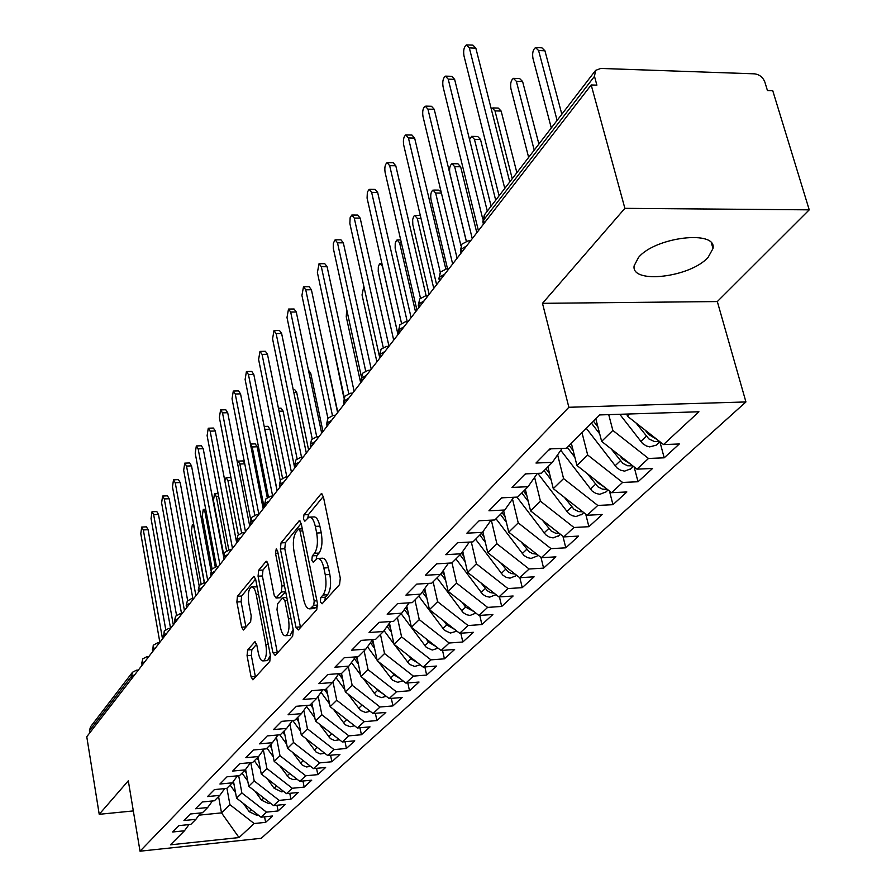 <?xml version="1.0" encoding="UTF-8"?>
<svg xmlns="http://www.w3.org/2000/svg" width="896" height="896" viewBox="0 0 896 896"><rect width="100%" height="100%" fill="white"/><g stroke="black" fill="none" stroke-linecap="round" stroke-linejoin="round"><path stroke-width="1.34" d="M320.32 601.888L322.09 603.803L339.562 584.573L340.29 578.122L323.355 496.619L321.306 493.763L320.802 494.144L303.946 514.797L303.475 519.198L304.864 521.192L308.862 517.182C311.606 516.678 313.757 519.736 315.314 526.366L316.68 533.042C318.136 542.069 317.408 548.822 314.496 553.302L312.312 555.856L311.842 560.258L313.264 562.307L317.218 558.499C320.04 558.006 322.258 561.165 323.859 567.997L325.248 574.762C326.726 583.901 325.987 590.654 323.019 595.022L320.802 597.486L320.32 601.888M708.098 257.354L713.003 248.528C717.203 229.611 655.357 236.869 638.501 257.454L634.144 265.787C630.784 284.435 690.334 277.502 708.098 257.354M247.621 649.958L247.061 655.693L251.082 676.894L252.907 679.829L269.797 661.382L270.402 655.502L255.629 579.163L253.826 576.386L237.44 596.288L236.88 602.011L241.651 627.178L243.432 630.011L250.645 621.678L251.216 615.888L248.797 603.254C247.632 594.653 248.483 589.198 251.362 586.914C253.4 586.589 255.002 589.086 256.178 594.406L265.854 644.56C267.053 653.218 266.202 658.661 263.323 660.878C261.195 661.17 259.538 658.549 258.339 653.038L256.738 644.683L254.901 641.782L247.621 649.958L251.877 649.656L251.317 655.379L255.472 677.152M624.882 208.342L542.483 303.33L717.326 301.56L809.234 209.843L624.882 208.342L591.192 84.963L596.893 85.142L594.485 76.35L483.56 220.091L484.299 223.082M542.483 303.33L568.859 407.277L140.022 851.2L128.307 780.786L99.221 814.307L86.766 736.725L591.192 84.963M295.938 627.234L298.334 629.955L316.758 609.672L317.442 603.422L301.224 523.589L299.264 520.755L281.008 542.898L280.392 548.99L295.938 627.234L300.395 626.92L300.53 627.536M292.645 636.227L275.195 655.435L272.91 652.714L258.07 576.195L258.653 570.293L266.202 561.232L268.038 564.032L274.142 595.146L276.035 598.024L281.344 591.998L281.971 585.962L275.52 553.336L276.248 548.867L277.558 550.838L293.283 630.168L292.645 636.227M568.859 407.277L745.931 401.946L261.251 838.286L140.022 851.2M656.813 444.595L659.893 441.728L664.194 457.822L679.336 443.968L663.51 444.573L698.936 411.768L599.715 414.926L566.429 448.258L549.898 448.885L535.976 463.03L552.35 462.358L541.52 473.2L525.269 473.894L511.952 487.424L528.046 486.696L517.675 497.078L501.704 497.829L488.947 510.787L504.773 510.003L494.838 519.96L479.125 520.755L466.894 533.176L482.451 532.358L472.931 541.89L457.475 542.741L445.738 554.669L461.048 553.795L451.898 562.946L436.699 563.842L425.432 575.288L440.496 574.381L431.704 583.184L416.752 584.114L405.91 595.112L420.739 594.16L412.283 602.627L397.566 603.59L387.15 614.174L401.733 613.189L393.602 621.331L379.109 622.328L369.085 632.52L383.443 631.501L375.614 639.341L361.346 640.371L351.691 650.182L365.826 649.141L358.288 656.701L344.232 657.754L334.925 667.206L348.858 666.142L341.578 673.434L327.734 674.509L318.752 683.637L332.483 682.539L325.461 689.573L311.819 690.67L303.15 699.474L316.669 698.365L309.893 705.163L296.453 706.272L288.086 714.784L301.414 713.653L294.862 720.216L281.613 721.347L273.526 729.568L286.664 728.426L280.336 734.765L267.277 735.907L259.459 743.859L272.406 742.694L266.28 748.832L253.411 749.997L245.84 757.68L258.619 756.515L252.683 762.451L239.994 763.627L232.669 771.064L245.269 769.877L239.523 775.634L227.002 776.821L219.912 784.022L232.333 782.824L226.778 788.402L214.424 789.589L207.547 796.578L219.811 795.368L214.424 800.766L202.227 801.976L195.563 808.741L207.67 807.531L202.44 812.762L190.411 813.982L183.949 820.546L195.888 819.325L190.814 824.398L178.942 825.619L172.67 831.992L184.464 830.771L188.989 824.589M664.194 457.822L648.502 458.461L636.966 469.146L601.642 441.381L595.829 418.824M634.133 466.917L638.03 481.746L652.546 468.474L636.966 469.146M638.03 481.746L622.597 482.44L611.554 492.677L576.957 465.517L571.346 443.33M609.448 491.019L612.954 504.683L626.864 491.96L611.554 492.677M612.954 504.683L597.778 505.434L587.171 515.245L553.28 488.645L547.882 466.838M585.726 514.114L588.896 526.691L602.246 514.472L587.171 515.245M588.896 526.691L573.955 527.486L563.774 536.906L530.555 510.854L525.347 489.395M562.934 536.245L565.79 547.814L578.614 536.088L563.774 536.906M565.79 547.814L551.085 548.654L541.307 557.704L508.738 532.179L503.709 511.067M541.005 557.469L543.592 568.12L555.912 556.853L541.307 557.704M543.592 568.12L529.11 569.005L519.714 577.707L487.76 552.675L482.877 531.765M519.87 577.696L522.245 587.653L534.094 576.811L519.714 577.707M522.245 587.653L507.976 588.571L498.926 596.938L467.589 572.398L462.762 551.376M499.453 596.904L501.693 606.446L513.106 596.008L498.926 596.938M501.693 606.446L487.637 607.398L478.923 615.462L448.157 591.382L443.397 570.282M479.786 615.395L481.891 624.557L492.89 614.499L478.923 615.462M481.891 624.557L468.048 625.531L459.659 633.293L429.453 609.661L424.76 588.515M460.824 633.214L462.818 642.006L473.413 632.307L459.659 633.293M462.818 642.006L449.176 643.003L441.078 650.496L411.41 627.29L406.784 606.11M442.534 650.384L444.416 658.829L454.63 649.477L441.078 650.496M444.416 658.829L430.965 659.859L423.158 667.083L394.005 644.302L389.458 623.101M424.872 666.949L426.653 675.069L436.52 666.053L423.158 667.083M426.653 675.069L413.403 676.122L405.866 683.099L377.205 660.722L372.736 639.554M407.814 682.942L409.506 690.76L419.037 682.046L405.866 683.099M409.506 690.76L396.435 691.835L389.155 698.566L360.987 676.57L356.877 656.802M391.328 698.387L392.93 705.914L402.136 697.491L389.155 698.566M392.93 705.914L380.038 707L373.005 713.518L345.307 691.891L341.522 673.434M375.39 713.317L376.902 720.574L385.818 712.421L373.005 713.518M376.902 720.574L364.202 721.672L357.392 727.978L330.142 706.709L326.48 688.554M359.968 727.754L361.413 734.742L370.026 726.869L357.392 727.978M361.413 734.742L348.869 735.862L342.283 741.966L315.47 721.045L311.909 703.136M345.038 741.709L346.405 748.462L354.749 740.835L342.283 741.966M346.405 748.462L334.04 749.605L327.656 755.507L301.269 734.933L297.808 717.259M330.568 755.238L331.878 761.757L339.954 754.365L327.656 755.507M331.878 761.757L319.67 762.899L313.488 768.622L287.515 748.373L284.144 730.946M316.557 768.331L317.8 774.626L325.629 767.469L313.488 768.622M317.8 774.626L305.749 775.779L299.768 781.323L274.187 761.398L270.906 744.206M302.971 781.021L304.158 787.102L311.741 780.17L299.768 781.323M304.158 787.102L292.264 788.267L286.462 793.643L261.262 774.021L258.07 757.053M289.789 793.318L290.92 799.21L298.278 792.478L286.462 793.643M290.92 799.21L279.182 800.386L273.549 805.594L248.73 786.274L245.594 769.418M276.998 805.246L278.085 810.958L285.219 804.418L273.549 805.594M278.085 810.958L266.482 812.134L261.016 817.197L236.566 798.157L233.464 781.267M264.578 816.827L265.619 822.349L272.552 816.01L261.016 817.197M265.619 822.349L254.162 823.536L239.03 837.558L170.43 844.827L184.464 830.771M195.888 819.325L200.547 812.952M218.579 796.611L221.514 812.874L229.914 804.664L226.923 788.245M254.162 823.536L229.914 804.664M198.946 815.158L221.514 812.874L239.03 837.558M207.67 807.531L212.464 800.968M236.566 798.157L241.875 792.971L238.694 775.712M266.482 812.134L241.875 792.971M219.811 795.368L224.75 788.592M248.73 786.274L254.195 780.931L250.779 762.619M279.182 800.386L254.195 780.931M232.333 782.824L237.44 775.824M261.262 774.021L266.896 768.51L263.39 749.941M292.264 788.267L266.896 768.51M245.269 769.877L250.522 762.653M274.187 761.398L280 755.709L276.438 737.139M305.749 775.779L280 755.709M258.619 756.515L264.04 749.034M287.515 748.373L293.518 742.504L289.901 723.946M319.67 762.899L293.518 742.504M272.406 742.694L278.018 734.966M301.269 734.933L307.462 728.874L303.811 710.338M334.04 749.605L307.462 728.874M286.664 728.426L292.454 720.418M315.47 721.045L321.866 714.795L318.17 696.304M348.869 735.862L321.866 714.795M301.414 713.653L307.406 705.365M330.142 706.709L336.75 700.258L333.01 681.811M364.202 721.672L336.75 700.258M316.669 698.365L322.862 689.786M345.307 691.891L352.139 685.216L348.32 666.68M380.038 707L352.139 685.216M332.483 682.539L338.89 673.646M360.987 676.57L368.054 669.659L364.123 650.854M396.435 691.835L368.054 669.659M348.858 666.142L355.488 656.914M377.205 660.722L384.53 653.565L380.475 634.48M413.403 676.122L384.53 653.565M365.826 649.141L372.702 639.554M394.005 644.302L401.587 636.888L397.398 617.523M430.965 659.859L401.587 636.888M383.443 631.501L390.566 621.544M411.41 627.29L419.261 619.618L414.949 599.962M449.176 643.003L419.261 619.618M401.733 613.189L409.125 602.829M429.453 609.661L437.595 601.698L433.138 581.739M468.048 625.531L437.595 601.698M420.739 594.16L428.411 583.386M448.157 591.382L456.613 583.117L452.01 562.845M487.637 607.398L456.613 583.117M440.496 574.381L448.459 563.158M467.589 572.398L476.37 563.808L471.318 541.979M507.976 588.571L476.37 563.808M461.048 553.795L469.325 542.091M487.76 552.675L496.888 543.76L491.322 520.139M529.11 569.005L496.888 543.76M482.451 532.358L491.075 520.15M508.738 532.179L518.235 522.894L512.501 499.027M551.085 548.654L518.235 522.894M504.773 510.003L513.733 497.258M530.555 510.854L540.445 501.2L534.598 477.344M573.955 527.486L540.445 501.2M528.046 486.696L537.387 473.379M553.28 488.645L563.573 478.587L557.637 454.798M597.778 505.434L563.573 478.587M552.35 462.358L562.083 448.426M576.957 465.517L587.686 455.022L581.997 432.678M622.597 482.44L587.686 455.022M809.234 209.843L772.766 90.742L767.446 90.574L764.859 82.062C762.899 77.224 759.427 74.48 754.443 73.83L600.734 68.443L595.582 70.392L594.485 76.35M601.642 441.381L612.853 430.438L608.731 414.635M648.502 458.461L612.853 430.438M89.734 732.883L89.41 730.834L90.507 726.835L132.16 672.694M99.221 814.307L133.325 810.925M717.326 301.56L745.931 401.946M663.51 444.573L627.424 416.192L626.853 414.064M627.424 416.192L629.698 413.974M461.686 252.291L460.981 249.346L461.888 244.126L468.171 240.822L470.176 241.326M440.138 280.146L439.443 277.245L440.362 272.104L446.499 268.867L448.448 269.394M419.462 306.858L418.802 304.013L419.72 298.939L425.712 295.758L427.616 296.318M399.605 332.506L398.966 329.694L399.885 324.71L405.754 321.586L407.602 322.179M380.531 357.146L379.915 354.39L381.102 349.138L386.579 346.394L388.382 347.01M362.197 380.845L361.603 378.123L362.522 373.285L368.144 370.261L369.902 370.899M344.546 403.648L343.974 400.96L344.893 396.189L350.403 393.221L352.117 393.882M327.555 425.6L326.995 422.957L327.914 418.253L333.323 415.33L334.981 416.013M311.181 446.757L310.643 444.158L311.55 439.522L316.859 436.643L318.472 437.338M295.389 467.163L294.862 464.598L295.781 460.029L300.978 457.184L302.557 457.901M280.157 486.853L279.642 484.322L280.549 479.819L285.667 477.019L287.202 477.747M265.44 505.859L264.947 503.362L265.854 498.926L270.872 496.16L272.373 496.91M251.227 524.227L250.746 521.763L251.653 517.384L256.581 514.662L258.048 515.413M237.485 541.979L237.026 539.549L237.922 535.237L242.771 532.549L244.194 533.31M224.202 559.149L223.742 556.752L224.638 552.496L229.41 549.842L230.798 550.626M211.344 575.77L210.896 573.406L211.781 569.206L216.474 566.586L217.84 567.37M198.89 591.853L198.464 589.523L199.338 585.379L203.952 582.792L205.285 583.587M186.827 607.443L186.402 605.136L187.275 601.048L191.834 598.494L193.122 599.301M175.134 622.552L174.72 620.278L175.582 616.246L180.074 613.715L181.339 614.533M163.789 637.202L164.248 630.974L168.672 628.477L169.904 629.294M152.79 651.414L153.261 645.266L157.606 642.79L158.816 643.63M142.117 665.202L141.736 663.018L142.867 658.773L146.877 656.701L148.053 657.53M324.766 600.858L325.36 597.195L327.589 594.742C330.579 590.374 331.318 583.621 329.84 574.482L325.248 574.762M318.438 558.421L321.776 558.242C324.621 557.749 326.838 560.907 328.44 567.728L329.84 574.482M310.117 517.115L313.398 516.958C316.154 516.454 318.315 519.512 319.872 526.142L321.238 532.806C322.706 541.834 321.978 548.576 319.043 553.056L316.848 555.598L316.243 559.07M323.322 496.462L308.459 514.584L307.843 517.81M301.19 523.432L285.432 542.662L284.805 548.744L300.395 626.92M313.734 605.326L314.205 600.958L300.037 531.026L298.659 529.032L296.117 531.978C293.339 536.413 292.645 543.021 294.056 551.802L303.576 599.234C305.133 606.043 307.306 609.235 310.106 608.81L313.734 605.326L317.654 605.069M313.51 608.586L315.974 607.578L311.45 607.869M317.677 605.685L315.974 607.578M268.016 563.886L262.976 570.035L262.382 575.938L277.402 653.005M280.101 597.766L285.678 591.808M280.538 627.771C281.792 633.371 283.528 636.014 285.746 635.701C288.814 633.36 289.71 627.738 288.467 618.834L284.872 600.667L282.542 598.046L277.614 603.747L276.998 609.739L280.538 627.771M289.33 635.443L290.158 635.387L293.16 629.563M256.637 644.235L251.877 649.656M266.885 660.61L267.635 660.554L270.379 655.402M257.118 586.891L252.157 586.858M255.595 579.029L241.662 596.019L241.102 601.742L245.952 627.2M635.981 422.934L648.861 438.906L654.427 441.538L659.355 441.302M656.197 445.178L649.678 446.891L646.386 445.984L642.6 443.554L619.774 414.288M536.726 47.611L541.89 47.813L544.936 50.781L538.597 50.546L535.562 47.566C532.997 49.515 532.134 53.11 532.952 58.352L551.298 127.949M557.11 120.389L538.597 50.546M561.837 114.251L544.936 50.781M645.277 430.237L648.39 434.291L657.261 439.656M467.533 44.946L472.92 45.147L475.843 48.16L469.336 47.902L466.424 44.901C463.982 46.872 463.165 50.523 463.971 55.832L499.083 195.798M475.843 48.16L509.757 181.944M469.336 47.902L504.773 188.406M548.374 450.43L550.894 448.907M611.173 448.874L622.866 463.389L627.514 465.763L632.755 465.83M630.829 468.787L624.59 471.139L620.558 470.198L616.851 467.813L586.32 428.344M514.494 78.378L519.635 78.546L522.603 81.525L516.365 81.323L513.408 78.344C510.966 80.203 510.149 83.698 510.944 88.827L528.64 157.394M591.483 423.17L599.715 433.922M534.218 150.147L516.365 81.323M538.899 144.066L522.603 81.525M593.466 421.187L597.946 427.034M619.987 455.795L622.362 458.898L630.504 464.061M587.339 473.67L597.946 486.842L602.504 489.16L607.253 489.306M605.92 491.971L599.771 494.312L595.806 493.405L592.178 491.075L560.784 450.296M493.136 107.934L498.266 108.069L501.144 111.059L494.995 110.891L492.128 107.912L491.165 108.629M567.302 447.395L574.896 457.352M512.232 178.718L494.995 110.891M516.869 172.693L501.144 111.059M569.195 445.491L573.227 450.778M595.706 480.234L597.419 482.485L604.856 487.424M564.424 497.392L574.056 509.342L578.525 511.605L582.803 511.818M582.019 514.226L575.949 516.555L572.062 515.67L568.501 513.397L537.802 473.357M472.606 136.36L477.702 136.472L480.502 139.462L474.454 139.328L471.666 136.338L469.549 139.563M544.096 470.624L551.107 479.853M491.098 206.181L474.454 139.328M495.701 200.211L480.502 139.462M545.922 468.798L549.55 473.581M572.387 503.642L580.227 509.79M542.382 520.128L551.107 530.947L555.498 533.154L559.317 533.411M559.059 535.584L553.09 537.902L549.259 537.051L545.765 534.822L516.947 497.112M452.85 163.722L457.923 163.8L460.645 166.79L454.686 166.69L451.976 163.699C449.848 165.346 449.131 168.571 449.859 173.376L466.323 241.125M521.819 492.934L528.293 501.491M472.259 238.638L454.686 166.69M476.818 232.747L460.645 166.79M523.566 491.187L526.837 495.499M549.965 526.064L556.539 531.227M446.421 76.16L451.774 76.328L454.608 79.341L448.213 79.139L445.39 76.126C443.061 78.008 442.288 81.558 443.061 86.744L478.419 230.686M454.608 79.341L487.301 211.12M448.213 79.139L482.742 218.982M524.171 475.003L526.232 473.85M426.138 106.131L431.48 106.277L434.224 109.29L427.93 109.133L425.186 106.109C422.968 107.923 422.229 111.362 422.979 116.446L457.094 258.227M434.224 109.29L466.267 241.147M427.93 109.133L460.958 245.739M500.998 498.546L502.477 497.795M406.661 134.949L411.958 135.061L414.635 138.085L408.43 137.95L405.776 134.926C403.648 136.662 402.954 140.011 403.682 144.984L436.621 284.682M414.635 138.085L445.794 268.934M408.43 137.95L440.261 272.25M478.789 521.102L479.606 520.733M387.923 162.658L393.187 162.747L395.786 165.771L389.682 165.67L387.106 162.646C385.067 164.315 384.406 167.574 385.112 172.435L416.942 310.106M395.786 165.771L426.115 295.669M389.682 165.67L420.459 298.099M521.158 541.912L529.066 551.69L532.627 553.627L536.76 554.142M537.006 556.114L531.104 558.421L527.352 557.603L523.914 555.419L496.026 518.773M433.821 190.064L438.872 190.12L441.134 191.901M452.648 263.984L435.646 193.043L433.026 190.053C430.976 191.632 430.304 194.779 430.998 199.472L447.541 268.834M500.416 514.371L506.386 522.301M502.096 512.691L505.019 516.578M528.382 547.579L533.736 551.779M369.891 189.347L375.122 189.403L377.653 192.416L371.638 192.36L369.13 189.336L367.36 192.125L367.08 198.083L398.026 334.555M377.653 192.416L407.232 321.563M371.638 192.36L401.464 323.154M515.782 575.87L509.97 578.155L506.274 577.36L502.902 575.221L475.597 539.213M433.754 288.389L417.312 218.434L414.747 215.443L413.739 216.328L412.642 219.666L412.821 224.638L429.139 294.347M479.83 534.99L485.352 542.349M500.718 562.822L507.864 571.648L511.358 573.541L515.054 574.056M481.443 533.366L484.064 536.861M507.674 568.277L511.717 571.446M495.365 594.877L489.63 597.15L485.99 596.378L482.686 594.283L455.952 558.902M415.554 311.909L399.616 242.917L397.13 239.926L396.469 240.397L395.237 243.253L395.147 248.147L411.107 317.654M460.018 554.826L465.125 561.658M481.018 582.915L487.379 590.778L490.661 592.626L494.178 593.219M461.496 553.168L463.915 556.394M487.973 588.358L490.291 590.173M475.698 613.178L470.042 615.44L466.458 614.69L463.21 612.64L437.013 577.853M397.992 334.589L382.547 266.538L380.128 263.558L379.49 264.006L378.314 266.795L378.235 271.578L393.702 340.144M440.866 573.843L445.659 580.272M462.011 602.213L465.651 607.107L474.074 611.654M442.142 572.04L444.517 575.232M456.176 631.355L450.453 633.035L444.438 630.325L418.768 596.131M363.832 286.35L362.04 294.93L376.902 361.85M422.285 591.987L426.91 598.226M443.666 620.794L446.768 624.96L454.686 629.406M423.517 590.251L425.835 593.387M352.531 215.04L357.717 215.074L360.17 218.098L354.256 218.064L351.814 215.04L350.123 217.739L349.866 223.563L379.814 358.086M360.17 218.098L388.987 346.226M354.256 218.064L383.208 347.402M335.798 239.814L340.95 239.826L343.336 242.838L337.501 242.827L335.126 239.814L333.346 243.174L333.267 248.125L361.245 376.096M343.336 242.838L371.235 369.174M337.501 242.827L365.646 370.854M319.659 263.715L324.766 263.693L327.085 266.706L321.339 266.728L319.032 263.715L317.397 272.563L344.221 397.32M327.085 266.706L354.122 391.283M321.339 266.728L348.734 393.523M304.08 286.776L309.142 286.742L311.405 289.744L305.749 289.789L303.498 286.776L301.93 295.422L327.902 418.275M311.405 289.744L337.613 412.608M305.749 289.789L332.427 415.453M438.122 648.178L432.253 650.037L426.339 647.394L401.173 613.76M346.718 309.714L346.248 316.781L360.674 382.805M404.365 609.504L408.845 615.563M425.958 638.669L428.557 642.186L435.994 646.52M405.552 607.835L407.837 610.904M420.235 664.798L414.691 666.456L409.438 664.339L394.374 644.594M330.714 334.533L343.918 398.037M387.083 626.416L391.429 632.296M408.845 655.906L410.984 658.795L417.95 663.018M393.938 644L384.07 630.627M388.237 624.803L390.477 627.827M402.976 680.848L397.723 682.304L392.56 680.221L378.414 661.651M324.542 351.31L324.946 353.203M370.406 642.757L374.629 648.48M392.302 672.515L394.016 674.845L400.523 678.933M377.003 659.736L367.494 646.811M337.803 412.362L325.181 353.192M371.526 641.2L373.71 644.168M386.288 696.326L381.338 697.614L376.242 695.587L362.947 678.104M308.47 370.182L310.699 373.117L309.098 373.15M354.312 658.549L358.4 664.126M376.309 688.531L377.63 690.346L383.678 694.299M360.651 674.968L351.49 662.48M322.974 431.525L310.699 373.117M355.387 657.048L357.538 659.971M370.149 711.29L365.49 712.421L360.483 710.427L347.973 693.986M293.194 389.514L294.605 389.48L296.688 392.414L293.81 392.482M338.744 673.837L342.72 679.258M360.819 704.01L367.382 709.128M344.859 689.718L336.022 677.622M308.616 450.072L296.688 392.414M340.614 673.512L341.902 675.259M289.038 309.053L294.067 308.997L296.262 311.998L290.685 312.054L288.501 309.053L287 317.509L312.211 438.76M296.262 311.998L321.686 433.182M290.685 312.054L316.702 436.654M274.501 330.579L279.485 330.501L281.624 333.491L276.136 333.581L273.997 330.579L272.563 338.845L297.091 458.685M281.624 333.491L306.309 453.051M276.136 333.581L301.515 457.15M260.456 351.389L265.395 351.299L267.478 354.29L262.058 354.39L259.986 351.4L258.608 359.486L282.498 478.038M267.478 354.29L291.446 472.259M262.058 354.39L286.843 476.974M246.859 371.526L251.754 371.426L253.792 374.394L248.45 374.517L246.422 371.538L245.112 379.445L268.397 496.832M253.792 374.394L277.077 490.818M248.45 374.517L272.653 496.082M233.71 391.026L238.56 390.902L240.542 393.859L235.267 394.005L233.296 391.037L232.042 398.776L254.766 515.066M240.542 393.859L263.189 508.771M235.267 394.005L258.877 514.349M354.547 725.749L350.168 726.746L345.229 724.786L333.469 709.307M278.443 408.251L281.075 408.173L283.102 411.096L279.048 411.219M324.453 689.651L327.555 693.907M345.822 718.95L351.613 723.464M329.594 703.998L321.059 692.294M294.717 468.037L283.102 411.096M326.021 689.013L326.782 690.054M220.976 409.898L225.77 409.763L227.707 412.72L222.51 412.866L220.584 409.909L219.374 417.491L241.573 532.75M227.707 412.72L249.738 526.154M222.51 412.866L245.47 531.664M339.438 739.738L334.69 740.533L330.467 738.685L319.402 724.114M264.197 426.418L267.96 426.306L269.942 429.206L264.902 429.374L264.499 427.941M310.397 704.659L312.894 708.098M331.307 733.398L336.325 737.318M314.832 717.83L306.589 706.496M277.178 490.694L264.902 429.374M280.213 480.334L269.942 429.206M311.528 703.517L312.155 704.368M208.634 428.198L213.382 428.042L215.275 430.987L210.146 431.155L208.264 428.21L207.11 435.635L228.805 549.92M215.275 430.987L236.712 542.987M210.146 431.155L232.49 548.442M324.8 753.278L320.331 753.962L316.165 752.147L305.749 738.427M250.645 444.035L255.237 443.878L257.174 446.779L252.213 446.958L250.421 444.024M296.397 718.67L298.704 721.84M317.229 747.376L321.496 750.691M300.552 731.248L292.678 720.395M264.152 507.517L252.213 446.958M267.232 497.538L257.174 446.779M297.506 717.562L297.998 718.245M196.672 445.928L201.376 445.76L203.213 448.694L198.15 448.874L196.325 445.939L195.216 453.219L216.44 566.586M203.213 448.694L223.44 555.8M198.15 448.874L219.912 564.682M310.632 766.382L306.421 766.965L302.322 765.184L292.51 752.259M238.347 461.104L242.906 460.925L244.574 462.952M250.667 519.4L239.882 464.005L238.011 461.115L237.261 461.922M282.845 732.245L284.962 735.168M286.72 744.262L279.877 734.798M303.61 760.917L307.082 763.616M185.069 463.131L189.728 462.952L191.531 465.875L186.525 466.066L184.744 463.142L183.68 470.277L204.456 582.758M191.531 465.875L211.03 570.595M186.525 466.066L207.726 580.44M296.89 779.083L292.936 779.576L288.893 777.829L279.653 765.654M230.922 477.478L226.419 477.669M238.325 534.733L227.931 480.558L226.094 477.68L224.818 480.827M269.707 745.405L271.645 748.093M273.325 756.885L266.997 748.115M290.494 774.099L293.026 776.082M173.813 479.819L178.427 479.629L180.186 482.541L175.246 482.742L173.499 479.83L172.48 486.842L192.819 598.427M180.186 482.541L199.125 585.682M175.246 482.742L195.899 595.706M283.562 791.392L281.669 791.851L274.098 788.245L267.176 778.624M226.565 550.749L216.317 496.63L214.525 493.763L213.461 500.584L223.653 554.546M256.962 758.162L258.742 760.637M260.344 769.138L254.341 760.794M278.018 787.08L279.16 787.965M162.882 496.026L167.451 495.824L169.165 498.725L164.304 498.938L162.59 496.037L161.616 502.914L181.53 613.626M169.165 498.725L187.645 600.6M164.304 498.938L184.43 610.523M270.637 803.331L268.957 803.712L261.498 800.173L255.046 791.19M215.242 566.81L205.038 512.243L203.28 509.387L202.261 516.085L212.094 568.814M244.597 770.549L246.232 772.811M247.755 781.043L242.054 773.102M152.275 511.762L156.8 511.549L158.469 514.438L153.664 514.662L151.995 511.773L151.054 518.515L170.554 628.354M158.469 514.438L176.512 615.227M153.664 514.662L173.309 624.904M258.082 814.912L256.614 815.226L249.256 811.742L243.264 803.365M204.288 582.758L194.074 527.419L192.36 524.574L191.374 531.149L201.062 583.766M232.568 782.51L234.091 784.638M235.547 792.613L230.126 785.042M141.96 527.05L146.44 526.837L148.086 529.704L143.338 529.939L141.702 527.061L140.795 533.691L159.846 642.298M148.086 529.704L165.726 629.541M143.338 529.939L162.501 638.87M595.112 70.997L484.725 214.48L483.09 222.802M131.746 678.597L131.387 676.446L89.41 730.834M134.758 674.71L131.387 676.446L132.507 672.246L136.45 670.197L137.603 671.037M466.581 245.963L460.981 249.346L460.634 251.731M444.898 273.986L439.443 277.245L439.118 279.462M424.099 300.866L418.802 304.013L418.477 306.062M404.13 326.67L398.966 329.694L398.664 331.621M384.944 351.456L379.915 354.39L379.635 356.171M366.498 375.29L361.603 378.123L361.323 379.792M348.746 398.227L343.974 400.96L343.706 402.528M331.654 420.314L326.995 422.957L326.749 424.424M315.179 441.594L310.643 444.158L310.397 445.525M299.298 462.112L294.862 464.598L294.638 465.886M283.976 481.914L279.642 484.322L279.429 485.531M269.181 501.032L264.947 503.362L264.734 504.504M254.89 519.501L250.746 521.763L250.544 522.838M241.069 537.354L237.026 539.549L236.835 540.557M227.707 554.613L223.742 556.752L223.563 557.704M214.782 571.323L210.896 573.406L210.728 574.302M202.261 587.496L198.464 589.523L198.296 590.374M190.131 603.176L186.402 605.136L186.245 605.942M178.371 618.363L174.574 621.04M166.97 633.091L163.251 635.678M155.915 647.371L152.264 649.88M145.186 661.248L141.602 663.667M327.589 594.742L323.019 595.022M328.44 567.728L323.859 567.997M316.848 555.598L312.312 555.856M319.043 553.056L314.496 553.302M321.238 532.806L316.68 533.042M319.872 526.142L315.314 526.366M308.459 514.584L303.946 514.797M322.246 494.077L320.802 494.144M325.36 597.195L320.802 597.486M284.805 548.744L280.392 548.99M285.432 542.662L281.008 542.898M300.138 521.035L298.794 521.102M316.904 600.79L314.205 600.958M302.714 530.891L300.037 531.026M277.267 652.4L272.91 652.714M262.382 575.938L258.07 576.195M262.976 570.035L258.653 570.293M266.963 561.478L265.787 561.546M280.818 597.453L276.438 597.733M285.667 591.73L281.344 591.998M284.491 585.805L281.971 585.962M278.029 553.202L275.52 553.336M290.998 618.666L288.467 618.834M287.403 600.51L284.872 600.667M255.573 641.973L254.542 642.04M268.251 644.392L265.854 644.56M258.552 594.261L256.178 594.406M245.896 626.898L241.651 627.178M241.102 601.742L236.88 602.011M241.662 596.019L237.44 596.288M254.565 576.61L253.434 576.677M255.338 676.558L251.082 676.894M251.317 655.379L247.061 655.693M646.274 436.296L640.73 441.538M649.32 433.418L648.39 434.291M620.334 460.824L615.026 465.842M623.078 458.226L622.362 458.898M595.47 484.333L590.386 489.149M571.626 506.878L566.742 511.504M548.744 528.528L544.051 532.963M441.426 193.099L435.646 193.043M526.747 549.326L522.234 553.594M421.008 218.456L417.312 218.434M505.602 569.33L501.256 573.429M401.408 242.917L399.616 242.917M485.251 588.571L481.074 592.525M465.651 607.107L461.63 610.904M446.768 624.96L442.893 628.634M428.557 642.186L424.816 645.725M410.984 658.795L407.378 662.211M394.016 674.845L390.533 678.138M377.63 690.346L374.259 693.526M361.782 705.331L358.523 708.411M346.461 719.824L343.302 722.803M331.632 733.846L328.574 736.736M317.262 747.421L314.306 750.221M244.754 463.814L239.882 464.005M303.274 760.659L300.485 763.291M231.493 480.413L227.931 480.558M289.71 773.483L287.09 775.958M218.669 496.53L216.317 496.63M276.55 785.926L274.098 788.245M206.259 512.187L205.038 512.243M263.794 798L261.498 800.173M251.406 809.715L249.256 811.742M711.446 243.13L713.003 248.528M470.568 240.822L469.392 240.822M484.355 214.939L482.843 221.805L483.437 224.202M448.874 268.856L447.63 268.856M460.992 253.198L460.41 250.813L461.888 244.126M428.064 295.736L426.754 295.747M439.477 280.986L438.917 278.622L440.362 272.104M408.083 321.552L406.717 321.574M418.846 307.653L418.298 305.301L419.72 298.939M388.886 346.36L387.475 346.382M399.034 333.245L398.507 330.915L399.885 324.71M370.429 370.205L368.973 370.238M380.005 357.84L379.49 355.533L380.845 349.474M352.666 393.165L351.165 393.198M361.693 381.494L361.2 379.198L362.522 373.285M335.563 415.262L334.029 415.307M344.086 404.253L343.594 401.979L344.893 396.189M319.077 436.565L317.52 436.621M327.118 426.171L326.637 423.92L327.914 418.253M303.173 457.106L301.594 457.162M310.766 447.294L310.307 445.066L311.55 439.522M287.829 476.93L286.238 476.997M294.997 467.667L294.549 465.461L295.781 460.029M273.022 496.07L271.41 496.138M279.787 487.323L279.35 485.139L280.549 479.819M258.709 514.562L257.085 514.64M265.093 506.307L264.667 504.134L265.854 498.926M244.877 532.437L243.23 532.526M250.902 524.642L250.488 522.491L251.653 517.384M231.493 549.73L229.846 549.819M237.182 542.371L236.768 540.243L237.922 535.237M218.534 566.462L216.888 566.563M223.91 559.53L223.507 557.413L224.638 552.496M205.99 582.669L204.344 582.77M211.064 576.117L210.672 574.034L211.781 569.206M193.85 598.371L192.192 598.472M198.621 592.189L198.24 590.117L199.338 585.379M182.067 613.581L180.41 613.693M186.57 607.757L186.2 605.707L187.275 601.048M170.643 628.342L168.986 628.454M174.899 622.854L174.53 620.816L175.582 616.246M159.566 642.656L157.909 642.779M163.565 637.493L164.248 630.974M148.814 656.555L147.157 656.678M152.578 651.683L153.261 645.266M138.365 670.051L136.718 670.174M141.915 665.47L142.587 659.142M302.299 528.853L298.928 529.021M314.63 608.507L310.106 608.81M280.414 597.744L276.035 598.024M290.158 635.387L285.746 635.701M286.81 597.509L283.27 597.733M267.635 660.554L263.323 660.878M633.438 466.357L630.213 469.358M608.082 489.955L605.304 492.542M583.778 512.579L581.414 514.786M560.448 534.296L558.466 536.144M538.048 555.15L536.413 556.662M516.51 575.198L515.211 576.408M420.302 215.477L415.498 215.454M495.79 594.485L494.794 595.403M400.725 239.938L397.824 239.938M475.843 613.043L475.138 613.715M381.909 263.558L380.778 263.558M218.12 493.606L214.827 493.752M205.71 509.275L203.571 509.376M193.693 524.518L192.629 524.563"/></g></svg>
